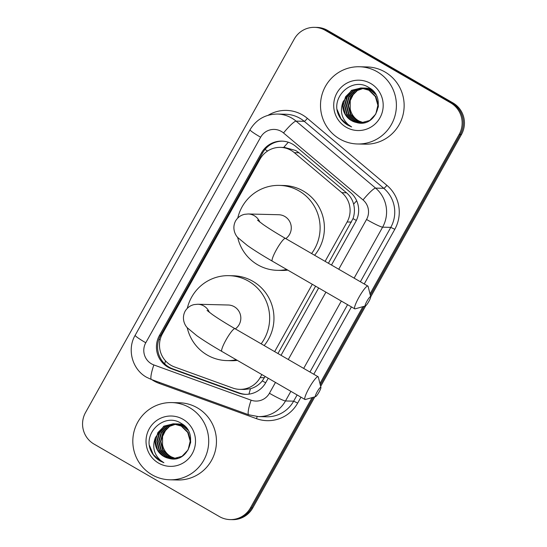 <?xml version="1.0" encoding="UTF-8"?>
<svg xmlns="http://www.w3.org/2000/svg" width="547" height="547" viewBox="0 0 547 547"><rect width="100%" height="100%" fill="white"/><g stroke="black" fill="none" stroke-linecap="round" stroke-linejoin="round"><path stroke-width="0.82" d="M328.412 263.264L353.013 218.602C354.661 213.815 354.859 209.009 353.615 204.175C352.439 199.648 350.073 195.853 346.511 192.79L299.038 152.798L295.742 150.507L284.796 147.485L280.42 147.375A23.172 22.769 -88.6 0 0 260.057 159.102L162.473 333.704A23.172 22.769 -88.6 0 0 174.609 366.982L232.68 388.021A23.172 22.769 -88.6 0 0 239.757 389.355A23.172 22.769 -88.6 0 0 260.119 377.635L261.842 374.551M325.109 261.35L347.119 221.973A23.172 22.769 -88.6 0 0 341.854 192.674L294.375 152.688A23.172 22.769 -88.6 0 0 291.113 150.391A23.172 22.769 -88.6 0 0 280.42 147.375M239.757 389.355L244.331 389.471L250.471 388.719C255.155 387.42 259.093 384.814 262.3 380.903L265.151 376.459M277.965 353.533L315.598 286.19M274.656 351.625L312.296 284.276M331.482 265.035L355.694 221.726A23.172 22.769 -88.6 0 0 350.429 192.421L295.831 146.439A23.172 22.769 -88.6 0 0 292.563 144.141A23.172 22.769 -88.6 0 0 281.876 141.126A23.172 22.769 -88.6 0 0 261.514 152.852L159.409 335.537A23.172 22.769 -88.6 0 0 171.546 368.808L238.328 393.006A23.172 22.769 -88.6 0 0 245.412 394.339A23.172 22.769 -88.6 0 0 265.774 382.613L268.221 378.237M245.986 394.346A23.172 22.769 91.4 0 1 239.477 393.033L172.695 368.835A23.172 22.769 91.4 0 1 160.558 335.564L262.656 152.88A23.172 22.769 91.4 0 1 282.45 141.147M312.084 397.601L250.458 507.869A23.172 22.769 91.4 0 1 230.096 519.595A23.172 22.769 91.4 0 1 219.409 516.58L94.07 444.109A23.172 22.769 91.4 0 1 85.537 412.513L294.252 39.069A23.172 22.769 91.4 0 1 314.614 27.35A23.172 22.769 91.4 0 1 325.301 30.365L450.639 102.836A23.172 22.769 91.4 0 1 459.165 134.432L370.011 293.951M362.907 306.662L319.954 383.522M314.614 27.35L316.904 27.405A23.172 22.769 91.4 0 1 327.591 30.42L452.93 102.891L451.781 102.863A23.172 22.769 91.4 0 1 460.314 134.459L370.374 295.38L460.314 134.459A23.172 22.769 91.4 0 0 451.781 102.863L326.45 30.393L451.781 102.863L450.639 102.836M315.756 27.377A23.172 22.769 91.4 0 1 326.45 30.393A23.172 22.769 91.4 0 0 315.756 27.377M314.846 396.821L252.748 507.931L251.606 507.896A23.172 22.769 91.4 0 1 231.244 519.623A23.172 22.769 91.4 0 0 251.606 507.896L313.465 397.211L251.606 507.896L250.458 507.869M364.288 306.272L320.316 384.958L364.288 306.272M281.035 355.311L318.669 287.961M452.93 102.891A23.172 22.769 91.4 0 1 461.463 134.487L370.729 296.83M365.752 305.739L320.672 386.394M252.748 507.931A23.172 22.769 91.4 0 1 232.386 519.65L230.096 519.595M339.687 138.952A38.618 37.948 91.4 0 1 321.896 95.048A38.618 37.948 91.4 0 1 359.413 66.755A38.618 37.948 91.4 0 1 377.225 71.78A38.618 37.948 91.4 0 1 395.016 115.684A38.618 37.948 91.4 0 1 357.499 143.977A38.618 37.948 91.4 0 1 339.687 138.952M359.413 66.755L367.153 66.946A38.618 37.948 91.4 0 1 384.965 71.972A38.618 37.948 91.4 0 1 402.756 115.875A38.618 37.948 91.4 0 1 365.246 144.169L357.499 143.977M361.861 88.026L353.738 90.405L347.345 96.84L344.952 105.578L347.147 114.289L353.314 120.627L360.999 122.89M361.225 122.897L365.314 122.48M378.285 107.233L378.346 105.311L375.844 96.593L369.375 90.248L361.177 87.971L351.461 90.351L343.14 101.646A17.456 17.155 91.4 0 0 356.48 122.514C376.131 128.518 387.16 97.345 369.211 87.773C352.459 76.033 329.827 97.332 338.737 115.246C340.788 119.513 343.824 122.815 347.837 125.174L351.605 126.904L348.275 124.613C341.465 118.296 339.755 110.638 343.14 101.646M361.635 88.005L353.28 90.399L346.894 96.826L344.494 105.571L346.695 114.275L352.863 120.614L360.767 122.884L369.71 120.484L375.796 114.05L377.888 105.297L375.386 96.58L368.917 90.234L360.726 87.958M362.77 88.129L355.557 90.453L349.164 96.887L346.771 105.626L348.972 114.33L355.14 120.675L361.909 122.877M374.599 92.819L371.194 90.289L361.861 87.999M362.545 88.101L355.106 90.44L348.712 96.874L346.313 105.612L348.514 114.323L354.682 120.661L361.683 122.884M362.593 122.931L363.119 122.931M375.666 94.44L370.736 90.282L362.545 88.005M363.673 88.286L357.376 90.501L350.989 96.928L348.589 105.674L350.791 114.378L356.959 120.716L362.825 122.808M363.447 88.245L356.924 90.487L350.531 96.922L348.138 105.66L350.333 114.364L356.5 120.709L362.593 122.829M363.68 122.699A17.456 17.155 91.4 0 1 350.237 109.01C351.324 114.227 354.018 118.145 358.326 120.75L363.509 122.719M360.952 87.964L351.919 90.364L345.526 96.792L343.126 105.537L345.328 114.241L351.495 120.586L356.48 122.514M362.77 88.012L362.087 88.019M371.755 89.687L363.68 88.046M364.589 88.06L363.905 88.06M363.68 88.074L362.996 88.115M372.281 90.173L364.364 88.053M363.454 88.053L362.77 88.081M370.456 88.628L364.815 88.156M366.415 88.101L365.731 88.108M364.589 88.176L363.905 88.252M370.681 88.799L366.182 88.094M365.273 88.094L364.589 88.129M364.364 88.142L363.68 88.211M370.695 83.472A25.183 24.745 91.4 0 1 379.96 117.803A25.183 24.745 91.4 0 1 346.217 127.26A25.183 24.745 91.4 0 1 336.952 92.928A25.183 24.745 91.4 0 1 370.695 83.472M350.237 109.01L350.237 100.593L354.025 93.045M337.253 109.797L340.979 118.774L347.892 125.174L351.605 126.904M366.914 301.247A5.408 0.882 120 0 0 365.375 305.964A5.408 0.882 120 0 0 368.924 301.301A5.408 0.882 120 0 0 370.716 296.734A5.408 0.882 120 0 0 366.914 301.247M365.375 305.964L355.153 308.85A13.128 2.147 -60 0 1 354.75 308.829A13.128 2.147 -60 0 1 358.887 297.397A13.128 2.147 -60 0 1 367.899 286.095A13.128 2.147 -60 0 1 368.117 286.43L370.716 296.734M285.773 238.608A13.128 12.902 -88.6 0 0 278.69 214.732L248.215 213.98L244.612 214.315C240.68 215.203 237.658 217.426 235.552 220.974C231.518 228.796 235.846 235.901 238.034 237.767L247.306 245.453C253.842 250.061 262.17 255.292 272.29 261.151L354.75 308.829M286.703 269.48A42.481 41.743 91.4 0 1 277.315 270.334A42.481 41.743 91.4 0 1 257.719 264.803A42.481 41.743 91.4 0 1 237.672 237.35M237.76 218.048A42.481 41.743 91.4 0 1 279.414 185.392A42.481 41.743 91.4 0 1 299.011 190.924A42.481 41.743 91.4 0 1 311.599 253.541M279.414 185.392L283.715 185.495A42.481 41.743 91.4 0 1 303.312 191.026A42.481 41.743 91.4 0 1 314.614 255.285M287.811 270.122A42.481 41.743 91.4 0 1 281.616 270.437L277.315 270.334M317.123 391.898A5.408 0.882 120 0 0 315.585 396.616A5.408 0.882 120 0 0 319.133 391.953A5.408 0.882 120 0 0 320.925 387.385A5.408 0.882 120 0 0 317.123 391.898M315.585 396.616L305.363 399.501A13.128 2.147 -60 0 1 304.959 399.481A13.128 2.147 -60 0 1 309.096 388.049A13.128 2.147 -60 0 1 318.108 376.746A13.128 2.147 -60 0 1 318.32 377.081L320.925 387.385M235.326 328.877A13.128 12.902 -88.6 0 0 228.243 305.007L197.761 304.248L194.164 304.583C190.233 305.472 187.211 307.694 185.098 311.25C181.071 319.065 185.392 326.169 187.587 328.036L196.858 335.728C203.395 340.33 211.723 345.56 221.843 351.42L304.959 399.481M236.249 359.748A42.481 41.743 91.4 0 1 226.868 360.603A42.481 41.743 91.4 0 1 207.272 355.071A42.481 41.743 91.4 0 1 187.218 327.619M187.313 308.317A42.481 41.743 91.4 0 1 228.967 275.661A42.481 41.743 91.4 0 1 248.564 281.192A42.481 41.743 91.4 0 1 261.151 343.81M228.967 275.661L233.268 275.77A42.481 41.743 91.4 0 1 252.864 281.295A42.481 41.743 91.4 0 1 264.167 345.554M237.364 360.391A42.481 41.743 91.4 0 1 231.169 360.705L226.868 360.603M151.998 474.775A38.618 37.948 91.4 0 1 134.206 430.879A38.618 37.948 91.4 0 1 171.724 402.585A38.618 37.948 91.4 0 1 189.535 407.611A38.618 37.948 91.4 0 1 207.327 451.507A38.618 37.948 91.4 0 1 169.809 479.801A38.618 37.948 91.4 0 1 151.998 474.775M171.724 402.585L179.464 402.777A38.618 37.948 91.4 0 1 197.276 407.802A38.618 37.948 91.4 0 1 215.074 451.699A38.618 37.948 91.4 0 1 177.556 479.992L169.809 479.801M174.172 423.857L166.049 426.236L159.656 432.67L157.262 441.408L159.464 450.119L165.625 456.458L173.31 458.714M173.536 458.728L177.625 458.304M190.595 443.063L190.657 441.135L188.154 432.424L181.686 426.072L173.488 423.802L163.772 426.181L155.451 437.477A17.456 17.155 91.4 0 0 168.797 458.338C188.442 464.348 199.47 433.169 181.529 423.597C164.77 411.864 142.145 433.162 151.047 451.077C153.098 455.336 156.134 458.646 160.155 461.005L163.915 462.735L160.586 460.437C153.775 454.119 152.066 446.468 155.451 437.477M173.946 423.836L165.591 426.222L159.204 432.656L156.804 441.395L159.006 450.106L165.173 456.444L173.084 458.714L182.021 456.314L188.106 449.873L190.199 441.128L187.696 432.41L181.228 426.065L173.037 423.788M175.081 423.959L167.867 426.284L161.481 432.711L159.081 441.456L161.283 450.16L167.45 456.499L174.22 458.701M186.917 428.643L183.505 426.12L174.172 423.829M174.855 423.932L167.416 426.27L161.023 432.704L158.63 441.443L160.825 450.154L166.992 456.492L173.994 458.707M174.903 458.755L175.43 458.762M187.977 430.263L183.047 426.106L174.855 423.836M175.99 424.116L169.693 426.325L163.3 432.759L160.9 441.497L163.102 450.208L169.269 456.547L175.136 458.632M175.758 424.069L169.235 426.318L162.842 432.745L160.449 441.491L162.65 450.195L168.811 456.533L174.903 458.659M175.99 458.523A17.456 17.155 91.4 0 1 162.548 444.841C163.635 450.058 166.329 453.976 170.637 456.581L175.819 458.55M173.262 423.795L164.23 426.195L157.837 432.622L155.444 441.361L157.639 450.072L163.806 456.41L168.797 458.338M175.081 423.843L174.397 423.843M184.065 425.518L177.132 423.891L175.307 423.939M176.907 423.884L176.223 423.891M184.592 425.997L176.674 423.877M175.765 423.877L175.081 423.911M182.766 424.451L177.816 423.918M178.725 423.932L178.042 423.939M177.816 423.946L177.132 423.987M176.9 424.007L176.216 424.082M182.999 424.629L178.5 423.925M177.584 423.925L176.9 423.959M176.674 423.973L175.99 424.041M183.006 419.296A25.183 24.745 91.4 0 1 192.27 453.627A25.183 24.745 91.4 0 1 158.527 463.09A25.183 24.745 91.4 0 1 149.263 428.759A25.183 24.745 91.4 0 1 183.006 419.296M162.548 444.841L162.555 436.417L166.336 428.875M149.57 445.62L153.29 454.605L160.203 461.005L163.915 462.735M299.038 152.798L294.375 152.688M164.722 363.871A23.172 4.089 -70.1 0 1 165.509 360.856M267.599 151.02A23.172 2.031 -150.8 0 1 264.994 149.454M356.343 220.468A23.172 2.031 -150.8 0 1 353.013 218.602M353.615 204.175A23.172 3.378 -49.9 0 1 356.671 200.77M265.671 382.797A23.172 2.031 -150.8 0 1 262.3 380.903M283.681 147.458A23.172 3.378 -49.9 0 1 288.331 142.247M248.981 394.141A23.172 4.089 -70.1 0 1 250.471 388.719M160.08 339.94A23.172 2.031 -150.8 0 1 158.91 339.222M346.511 192.79L341.854 192.674M351.427 222.082L347.119 221.973M264.433 377.738L260.119 377.635M262.656 152.88L261.514 152.852M338.743 269.233L366.552 219.47A15.446 15.179 -88.6 0 0 363.044 199.935L283.517 132.955A15.446 15.179 -88.6 0 0 260.639 137.235L145.775 342.757A15.446 15.179 -88.6 0 0 153.864 364.945L251.128 400.185A15.446 15.179 -88.6 0 0 269.425 393.259L275.476 382.428M277.466 114.043A30.899 30.358 91.4 0 1 291.715 118.063A30.899 30.358 91.4 0 1 296.071 121.126L304.241 121.325A30.899 30.358 -88.6 0 0 299.886 118.268A30.899 30.358 -88.6 0 0 285.637 114.248L277.466 114.043C265.432 114.193 256.283 119.437 250.02 129.769A15.446 1.354 29.2 0 0 260.639 137.235M250.02 129.769L135.157 335.297C126.808 349.396 132.237 369.437 146.596 377.266L151.471 379.536A15.446 2.721 -70.1 0 1 153.864 364.945M268.194 115.253A34.762 34.153 91.4 0 1 302.477 114.925A34.762 34.153 91.4 0 1 307.38 118.371L386.907 185.351A34.762 34.153 91.4 0 1 394.797 229.296L364.24 283.975M351.427 306.901L313.787 374.251M300.973 397.177L297.671 403.084A34.762 34.153 91.4 0 1 256.509 418.667L159.245 383.426A34.762 34.153 91.4 0 1 151.881 379.686M459.165 134.432L461.463 134.487M325.301 30.365L327.591 30.42M283.517 132.955A15.446 2.256 -49.9 0 1 296.071 121.126L375.598 188.106L383.768 188.305L304.241 121.325A3.863 0.561 130.1 0 0 307.38 118.371M363.044 199.935A15.446 2.256 -49.9 0 1 375.598 188.106A30.899 30.358 91.4 0 1 382.613 227.169L390.784 227.374A30.899 30.358 -88.6 0 0 383.768 188.305A3.863 0.561 130.1 0 0 386.907 185.351M290.867 391.331L285.486 400.958L293.657 401.163L297.13 394.948M269.425 393.259A15.446 1.354 29.2 0 0 285.486 400.958A30.899 30.358 91.4 0 1 258.334 416.588L266.505 416.793A30.899 30.358 -88.6 0 0 293.657 401.163L297.671 403.084M366.552 219.47A15.446 1.354 29.2 0 0 382.613 227.169L354.128 278.129M341.314 301.062L303.681 368.404M309.944 372.022L347.577 304.679M360.391 281.753L390.784 227.374L394.797 229.296M288.29 359.502L325.93 292.16M256.509 418.667A3.863 0.684 109.9 0 0 257.117 416.534M159.245 383.426A3.863 0.684 109.9 0 0 159.553 382.469M151.471 379.536L248.735 414.776A15.446 2.721 -70.1 0 1 251.128 400.185M135.157 335.297A15.446 1.354 29.2 0 0 145.775 342.757M239.477 393.033L238.328 393.006M172.695 368.835L171.546 368.808M160.558 335.564L159.409 335.537M259.798 222.055A13.128 12.902 -88.6 0 0 248.215 213.98M257.514 220.154L262.957 224.359C268.625 228.318 276.112 233.001 285.438 238.41A13.128 2.147 120 0 0 276.426 249.719A13.128 2.147 120 0 0 272.29 261.151M209.351 312.323A13.128 12.902 -88.6 0 0 197.761 304.248M207.06 310.423L212.51 314.628C218.171 318.586 225.665 323.277 234.984 328.685A13.128 2.147 120 0 0 225.979 339.988A13.128 2.147 120 0 0 221.843 351.42M248.735 414.776L258.334 416.588M285.438 238.41L367.899 286.095M234.984 328.685L318.108 376.746"/></g></svg>
